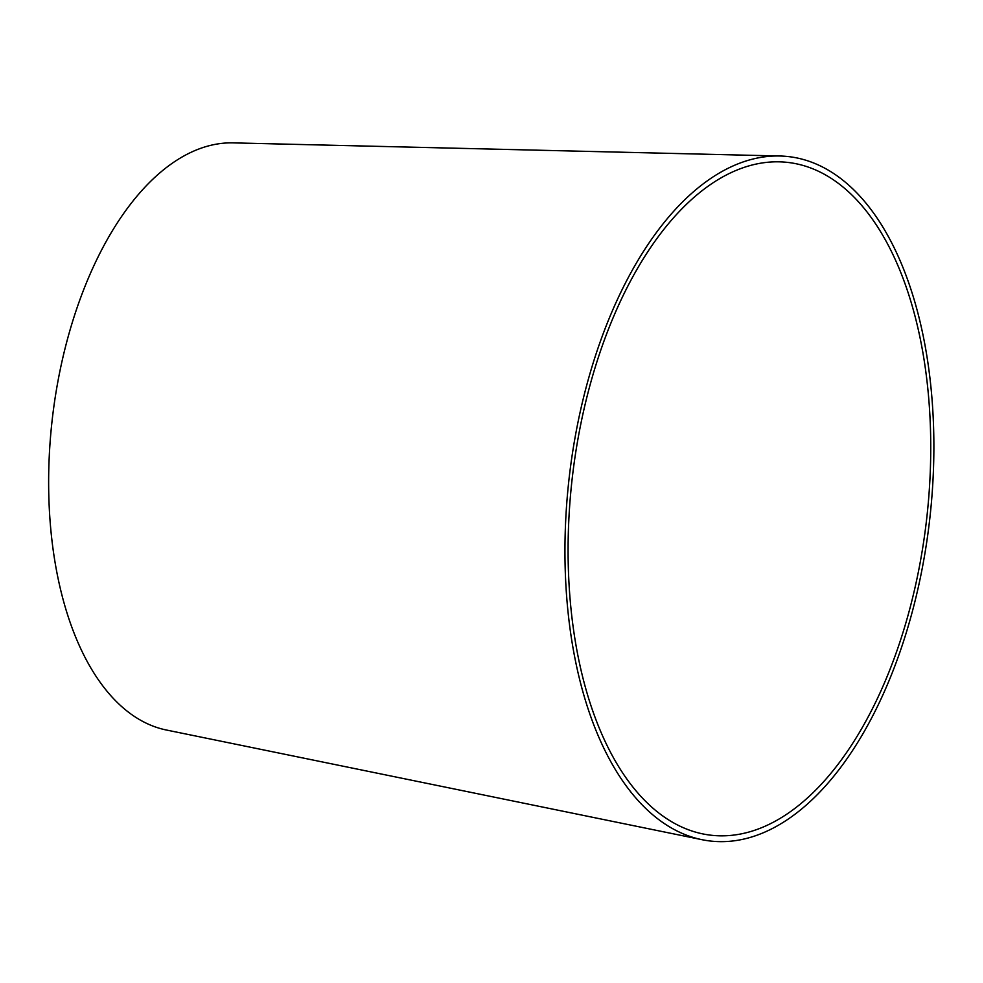 <?xml version="1.0" encoding="UTF-8"?>
<svg xmlns="http://www.w3.org/2000/svg" width="983" height="983" viewBox="0 0 983 983"><rect width="100%" height="100%" fill="white"/><g stroke="black" fill="none" stroke-linecap="round" stroke-linejoin="round"><path stroke-width="1.47" d="M606.941 333.139A338.582 178.353 96.5 0 0 702.98 833.94A338.582 178.353 96.5 0 0 926.662 518.938A338.582 178.353 96.5 0 0 779.249 161.839A338.582 178.353 96.5 0 0 606.941 333.139M604.471 330.276A344.431 181.437 96.5 0 0 702.181 839.728A344.431 181.437 96.5 0 0 929.721 519.282A344.431 181.437 96.5 0 0 779.765 156.002A344.431 181.437 96.5 0 0 604.471 330.276M779.765 156.002L233.118 142.879A295.785 155.818 96.5 0 0 82.584 292.529A295.785 155.818 96.5 0 0 166.496 730.037L702.181 839.728"/></g></svg>

